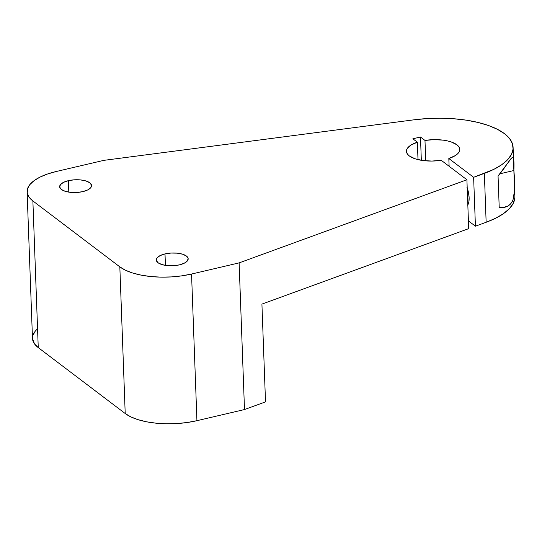 <?xml version="1.0" encoding="UTF-8"?>
<svg xmlns="http://www.w3.org/2000/svg" width="542" height="542" viewBox="0 0 542 542"><rect width="100%" height="100%" fill="white"/><g stroke="black" fill="none" stroke-linecap="round" stroke-linejoin="round"><path stroke-width="0.81" d="M467.631 205.161L468.83 202.105L469.128 197.654A13.719 5.528 76.8 0 1 467.827 204.869A13.719 5.528 76.8 0 0 469.128 197.654L468.478 192.485L466.98 187.39M513.227 157.776L513.884 170.52L499.751 173.833L513.884 170.52L514.453 191.102L512.942 200.127L510.699 203.934L507.563 206.231L503.694 207.308L499.209 207.41L498.057 175.987L509.121 161.245L511.404 158.305L512.82 157.315L513.47 158.962L514.507 187.254M512.617 157.315L511.404 158.305L498.057 175.987C511.201 160.879 514.656 146.15 513.884 170.52L499.751 173.833M68.387 180.669A15.962 6.389 177.9 0 1 89.83 182.817A15.962 6.389 177.9 0 1 82.831 191.617A15.962 6.389 177.9 0 1 61.388 189.476A15.962 6.389 177.9 0 1 68.387 180.669L68.807 192.132L68.387 180.669L74.383 179.815L80.562 179.917L85.988 180.974L89.83 182.817L91.517 185.161L90.771 187.661L87.723 189.93L82.831 191.617A15.962 6.389 177.9 0 1 59.661 186.733A15.962 6.389 177.9 0 1 68.387 180.669A15.962 6.389 177.9 0 1 91.557 185.56A15.962 6.389 177.9 0 1 82.831 191.617L76.842 192.478L70.663 192.369L65.236 191.319L61.388 189.476L59.708 187.125L60.447 184.632L63.495 182.363L68.387 180.669L68.807 192.132M165.005 253.907A15.962 6.389 177.9 0 1 186.448 256.054A15.962 6.389 177.9 0 1 179.449 264.862A15.962 6.389 177.9 0 1 158.007 262.714A15.962 6.389 177.9 0 1 165.005 253.907L165.425 265.377L165.005 253.907L171.001 253.053L177.18 253.161L182.607 254.212L186.448 256.054L188.135 258.405L187.39 260.898L184.341 263.168L179.449 264.862A15.962 6.389 177.9 0 1 156.279 259.97A15.962 6.389 177.9 0 1 165.005 253.907A15.962 6.389 177.9 0 1 188.176 258.798A15.962 6.389 177.9 0 1 179.449 264.862L173.46 265.715L167.282 265.614L161.855 264.557L158.007 262.714L156.326 260.37L157.065 257.87L160.114 255.6L165.005 253.907L165.425 265.377M514.893 196.211L514.859 197.884L513.267 203.284L509.466 208.562L503.559 213.582L495.713 218.196L486.147 222.274L484.358 173.386L486.147 222.274L475.422 226.19L473.627 177.302L493.918 169.307L501.763 164.693L507.671 159.68L511.479 154.395L513.071 149.003L512.407 143.644L509.5 138.474L504.446 133.644L497.373 129.281L488.484 125.514L478.037 122.451L466.323 120.168L453.668 118.745L440.436 118.21L426.994 118.583L413.722 119.85L103.854 160.357L56.287 171.496L47.472 174.023L39.925 177.153L33.929 180.771L29.729 184.741L27.473 188.901L27.256 193.094L29.078 197.159L32.879 200.947L119.829 266.86L125.459 270.221L132.695 273.019L141.266 275.16L150.845 276.549L161.055 277.138L171.509 276.901L181.807 275.851L191.55 274.035L239.117 262.89L466.906 179.754L441.215 160.283L431.94 161.062L422.807 160.527L414.948 158.738L409.312 155.92L407.564 154.233L406.608 152.417L406.466 150.547L407.157 148.664L410.897 145.114L417.367 142.207L412.862 138.793L420.477 137.011L424.982 140.425A26.687 10.677 177.9 0 1 459.765 149.375A26.687 10.677 177.9 0 1 448.823 158.501L449.108 166.265L448.823 158.501L473.627 177.302L484.358 173.386A80.067 32.039 -2.1 0 0 513.105 147.417A80.067 32.039 -2.1 0 0 413.722 119.85L103.854 160.357L56.287 171.496A53.38 21.355 -2.1 0 0 27.1 191.766A53.38 21.355 -2.1 0 0 32.879 200.947L119.829 266.86L125.209 413.519L130.839 416.879L138.075 419.677L146.645 421.812L156.225 423.2L166.435 423.79L176.888 423.559L187.186 422.509L196.929 420.687L244.496 409.549L265.512 401.879L261.922 304.109L265.512 401.879L244.496 409.549L265.512 401.879L261.922 304.109L468.694 228.643L261.922 304.109L468.694 228.643L466.906 179.754L468.694 228.643L466.906 179.754L441.215 160.283A26.687 10.677 177.9 0 1 406.425 151.333A26.687 10.677 177.9 0 1 417.367 142.207L418.004 159.626L417.367 142.207L412.862 138.793L420.477 137.011L421.33 160.303L420.477 137.011L424.982 140.425L434.25 139.64L443.383 140.175L447.536 140.927L451.249 141.963L456.879 144.782L458.627 146.475L459.582 148.284L459.724 150.161L459.033 152.045L457.543 153.874L455.294 155.595L448.823 158.501L473.627 177.302L484.358 173.386L486.147 222.274A80.067 32.039 -2.1 0 0 514.9 196.306L514.392 182.424M425.727 160.852L424.982 140.425A26.687 10.677 177.9 0 1 456.879 144.782A26.687 10.677 177.9 0 1 448.823 158.501L449.108 166.265M35.108 331.392L32.852 335.552M32.473 338.33L34.458 343.818L38.252 347.605L125.209 413.519A53.38 21.355 -2.1 0 0 196.929 420.687L244.496 409.549L239.117 262.89L244.496 409.549L196.929 420.687L191.55 274.035L239.117 262.89L466.906 179.754L441.215 160.283A26.687 10.677 177.9 0 1 409.312 155.92A26.687 10.677 177.9 0 1 417.367 142.207L412.862 138.793L420.477 137.011L424.982 140.425M514.344 192.986L514.344 192.986A80.067 32.039 -2.1 0 1 486.147 222.274L475.422 226.19L473.627 177.302L475.422 226.19L468.41 220.879L475.422 226.19L486.147 222.274M513.599 160.886L513.105 147.417M27.1 191.766L32.479 338.418A53.38 21.355 -2.1 0 0 38.252 347.605L125.209 413.519A53.38 21.355 -2.1 0 0 196.929 420.687L191.55 274.035L239.117 262.89L466.906 179.754M37.567 328.838A53.38 21.355 -2.1 0 0 38.252 347.605L32.879 200.947L119.829 266.86L125.209 413.519L38.252 347.605L32.879 200.947A53.38 21.355 -2.1 0 1 56.287 171.496L103.854 160.357L413.722 119.85A80.067 32.039 -2.1 0 1 504.446 133.644A80.067 32.039 -2.1 0 1 484.358 173.386M513.884 170.52C515.008 182.884 514.697 192.756 512.942 200.127C510.354 205.845 505.774 208.27 499.209 207.41L498.057 175.987L499.209 207.41L505.185 207.037L507.563 206.231L510.699 203.934M469.128 197.654A13.719 5.528 -103.2 0 0 467.204 187.993A13.719 5.528 -103.2 0 1 469.128 197.654M119.829 266.86A53.38 21.355 -2.1 0 0 191.55 274.035A53.38 21.355 -2.1 0 1 119.829 266.86L125.209 413.519M448.823 158.501L473.627 177.302M38.252 347.605L32.879 200.947M239.117 262.89L244.496 409.549M196.929 420.687L191.55 274.035M417.367 142.207L418.004 159.626M468.41 220.879L475.422 226.19M420.477 137.011L421.33 160.303"/></g></svg>
